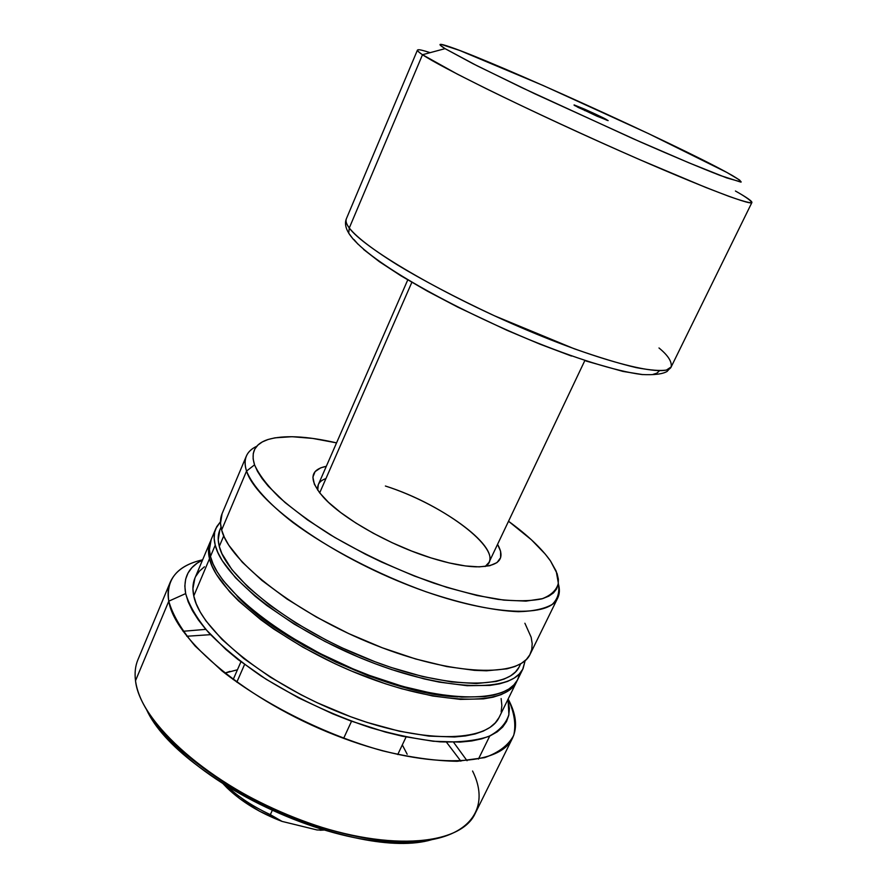 <?xml version="1.0" encoding="UTF-8"?>
<svg xmlns="http://www.w3.org/2000/svg" width="887" height="887" viewBox="0 0 887 887"><rect width="100%" height="100%" fill="white"/><g stroke="black" fill="none" stroke-linecap="round" stroke-linejoin="round"><path stroke-width="1.33" d="M325.95 478.581C319.708 480.721 316.969 484.59 317.723 490.212L318.311 484.635L407.743 279.915M430.982 557.901C389.426 545.028 341.983 518.041 323.367 497.197C308.621 479.978 309.607 469.689 326.316 466.318L320.739 467.826L315.085 471.607L312.9 477.139L314.386 484.28L319.608 492.784L328.478 502.33L340.708 512.553L355.831 522.997L373.227 533.209L392.132 542.711L411.679 551.071L430.982 557.901L449.177 562.935L465.464 565.95L479.18 566.871L489.801 565.706L497.008 562.591L500.612 557.69L500.601 551.27L497.552 544.363C505.978 559.176 498.86 566.671 476.186 566.837C463.857 566.449 448.789 563.467 430.982 557.901M343.635 738.35L351.551 721.242L343.635 738.35M229.944 671.37L224.777 673.133L237.439 669.774M431.659 839.712C356.552 861.909 179.163 781.07 146.632 709.822C153.761 722.938 164.782 736.476 179.706 750.424C226.917 795.362 314.43 835.244 379.326 841.397C399.638 843.504 417.09 842.938 431.659 839.712M472.571 771.014C494.314 814.543 460.974 849.225 382.84 840.477C316.382 834.146 226.473 793.178 178.087 747.164C152.431 722.805 138.239 700.652 135.511 680.706C139.78 722.395 210.363 785.594 297.067 818.734C383.716 852.152 460.364 846.464 475.188 813.446L512.575 737.984C499.392 767.776 423.376 769.805 335.563 735.268C247.706 700.985 174.695 639.671 168.785 601.175L135.511 680.706L168.785 601.175C172.621 614.802 181.403 629.759 195.129 646.035L222.016 670.938C264.581 704.511 325.673 735.001 382.474 750.79C410.182 757.431 435.085 760.935 457.204 761.29L484.635 757.631C498.971 752.486 508.683 745.025 513.761 735.234C516.179 724.424 514.305 712.35 508.14 699.023C516.179 714.002 517.664 726.985 512.575 737.984M478.426 759.095L489.768 735.988L478.426 759.095M185.66 593.591L168.785 601.175L185.66 593.591L184.84 586.019L185.649 579.144L188.033 573.013L191.925 567.647L197.247 563.101L202.558 560.007C188.476 566.893 182.855 578.091 185.66 593.591C189.219 605.488 196.881 618.494 208.645 632.608C222.715 647.089 240.133 661.525 260.933 675.905C294.961 697.437 331.505 714.711 370.566 727.717C395.569 734.968 418.708 739.669 439.963 741.831C459.577 742.486 475.798 740.7 488.637 736.476C499.27 730.988 506.022 723.692 508.894 714.589L508.04 699.233L509.404 708.624L508.739 715.388L506.51 721.552L502.685 727.052L497.274 731.819L490.267 735.766L481.708 738.838L471.629 740.967L460.131 742.097L433.233 741.255L402.088 736.166L385.346 732.052L350.542 720.865L332.913 713.924L298.342 697.759L266.155 679.276L237.949 659.462L225.764 649.362L205.828 629.404L198.256 619.791L192.368 610.555L188.166 601.796L185.66 593.591M210.23 541.802L208.489 551.792L209.509 558.71C207.935 552.291 208.179 546.658 210.23 541.802L194.874 578.224C192.712 583.358 192.346 589.256 193.776 595.953L209.509 558.71L212.126 566.239L216.35 574.299L229.611 591.729L238.559 600.909L260.745 619.691L273.761 629.071L302.899 647.2L335.009 663.731L351.684 671.115L385.191 683.7L401.6 688.733L432.745 696.007L460.442 699.399L483.515 698.867L493.05 697.193L501.144 694.632L507.752 691.239L512.841 687.059L516.744 681.493C505.912 706.207 439.076 705.819 361.153 674.985C283.219 644.372 216.672 591.485 209.509 558.71L193.776 595.953C200.218 630.092 265.745 683.777 343.225 713.902C420.682 744.26 487.795 743.084 499.326 716.973L516.733 681.526M237.173 596.264C281.135 643.729 393.307 694.854 457.969 696.883L430.938 693.556L400.636 686.449L368.415 675.816L335.874 662.123L304.651 646.058L276.3 628.428L252.152 610.145L237.173 596.264M215.807 528.574L220.475 521.733L216.661 526.778L214.654 532.222L214.155 538.376L215.231 545.183C213.601 538.852 213.8 533.32 215.807 528.574L211.15 539.606C209.11 544.441 208.877 550.051 210.463 556.459L215.231 545.183L217.903 552.601L222.194 560.562L235.576 577.814L255.079 596.208L266.92 605.577L294.162 624.093L325.097 641.512L358.182 656.945L375.013 663.664L391.755 669.607L424.119 678.899L439.353 682.136L467.039 685.706L490.067 685.396L499.569 683.833L507.619 681.382L514.183 678.1L519.228 674.042L522.731 669.264L525.171 660.593L523.075 668.598C512.498 692.802 445.773 691.849 367.684 660.826C289.572 630.047 222.648 577.448 215.231 545.183L210.463 556.459C217.67 589.156 284.272 641.988 362.24 672.634C440.196 703.502 507.009 703.979 517.797 679.353L523.064 668.632M220.996 527.244L219.81 530.049C217.836 534.717 217.659 540.172 219.289 546.414L223.746 535.892L219.289 546.414C226.728 577.947 292.023 629.116 368.027 659.041C444.021 689.188 509.016 690.153 519.327 666.547L520.669 663.809M246.331 456.129C248.138 451.949 251.62 448.667 256.753 446.283C246.32 451.117 242.916 459.377 246.553 471.075L254.547 464.843L257.54 471.418L262.108 478.548L268.251 486.176L285.093 502.574L307.545 519.926L334.698 537.411L365.3 554.153L381.443 561.981L414.384 576.029L446.804 587.371L477.106 595.51L503.883 600.122L525.991 601.12L542.656 598.625L548.798 596.153L553.433 592.926L556.57 588.99L558.2 584.411L558.366 579.255L557.103 573.579L550.494 560.95C541.669 548.432 527.676 535.194 508.528 521.257L531.413 539.784L545.283 554.131L550.494 560.95L556.216 571.206L558.366 583.302C556.537 590.199 551.027 595.388 541.835 598.869C530.537 601.198 515.957 601.364 498.095 599.379C478.625 596.086 457.248 590.698 433.965 583.18C397.465 570.141 362.861 553.976 330.141 534.684C310.029 521.922 292.954 509.382 278.906 497.042C266.965 485.145 258.849 474.412 254.547 464.843L246.553 471.075C244.635 465.287 244.568 460.298 246.331 456.129L222.06 513.728C220.098 518.352 219.965 523.785 221.65 530.005C229.367 561.704 296.702 613.959 375.001 644.949C453.279 676.16 519.893 677.768 530.171 654.14L557.712 598.038C548.576 619.392 482.461 615.212 403.43 583.236C324.409 551.459 255.434 500.534 246.553 471.075L221.65 530.005L246.553 471.075C252.252 485.422 268.162 503.306 293.098 522.631C328.279 548.576 377.873 574.466 426.104 591.806C462.537 604.036 493.316 610.666 518.463 611.697C533.242 611.276 544.496 608.848 552.224 604.413C557.834 598.958 559.863 592.061 558.311 583.713C559.885 589.156 559.686 593.924 557.712 598.038M254.547 464.843L253.128 458.889L253.25 453.579L254.868 448.966L257.917 445.074L262.341 441.914L268.051 439.497L274.959 437.834L292.023 436.703L312.734 438.422L336.55 442.879C306.325 435.949 283.33 434.885 267.564 439.664C254.891 443.921 250.555 452.315 254.547 464.843M222.083 513.673L220.508 523.319L221.65 530.005L224.389 537.3L228.746 545.15L242.284 562.192L261.931 580.431L286.989 599.024L316.393 617.053L348.713 633.595L382.352 647.809L415.582 658.963L446.771 666.569L474.434 670.35L486.575 670.794L506.887 668.842L514.892 666.525L521.412 663.365L526.39 659.44L529.838 654.783L531.768 649.495L532.189 643.618L531.147 637.232L524.893 623.239M221.063 527.577L220.575 528.441M219.832 529.994L218.213 539.773L219.289 546.414L221.927 553.654L231.917 569.631L248.038 587.072L269.792 605.233L296.313 623.228L326.394 640.17L342.315 647.965L374.935 661.713L391.211 667.49L422.7 676.537L451.505 681.937L476.341 683.544L496.221 681.449L504.093 679.076L510.524 675.905L515.469 671.969L518.917 667.334M221.24 528.419L220.275 529.04M211.184 539.551L209.432 549.563L210.463 556.459L213.08 563.977L217.326 572.015L223.169 580.53L239.568 598.581L261.776 617.352L288.918 635.912L319.752 653.353L352.76 668.765L369.569 675.451L402.698 686.394L433.843 693.701L461.539 697.115L484.612 696.628L494.137 694.976L502.219 692.425L508.816 689.055L513.895 684.897L517.454 680.019L519.483 674.508M204.431 566.782L199.431 571.15L195.805 576.284M194.907 578.158L192.911 588.724L193.776 595.953L196.227 603.77L200.285 612.108L205.939 620.878L221.961 639.405L243.781 658.509L270.557 677.291L301.059 694.787L317.258 702.759L350.509 716.674L367.14 722.428L399.372 731.221L428.942 736.11L454.521 736.975L465.498 735.933L475.11 733.959L483.315 731.088L490.034 727.373L495.256 722.883L498.96 717.683M501.155 711.851L501.865 705.453L501.122 698.557M202.646 559.808C177.112 565.629 165.825 579.422 168.785 601.175C167.477 593.98 167.987 587.593 170.326 582.016C175.293 570.962 186.059 563.555 202.646 559.808M467.05 760.724L453.59 742.286L467.05 760.724M205.784 629.36L183.032 631.289L205.784 629.36M170.326 582.016L137.906 659.74C135.312 665.937 134.514 672.934 135.511 680.706M460.852 761.157L446.471 742.186L460.852 761.157M210.529 634.66L186.78 636.256L210.529 634.66M402.31 744.903L407.177 754.249M385.39 486.021C439.863 503.317 498.427 545.139 488.981 562.413L485.156 566.516C508.318 553.344 445.64 504.936 385.39 486.021M584.943 109.323L584.81 110.642L584.943 109.323L608.149 120.599L596.918 116.153L574.166 105.298L584.943 109.323C600.954 116.53 608.449 120.233 607.418 120.455L578.069 107.382L574.1 104.899L584.943 109.323M411.845 282.332L319.686 492.873L411.845 282.332M244.568 664.485L236.818 682.192L244.568 664.485M658.986 347.97C667.978 355.332 672.047 361.641 671.182 366.908L666.481 370.023C660.482 371.054 650.426 370.256 636.312 367.639C619.492 363.659 598.858 357.394 574.41 348.846L494.48 315.794C454.698 297.234 421.214 279.338 397.376 264.88C367.828 246.453 354.711 234.966 349.29 227.97L348.702 233.159L353.259 239.268M735.434 191.015C746.721 197.38 752.209 201.216 751.899 202.513C751.555 206.338 689.731 182.267 605.566 144.559C521.456 106.906 440.251 66.802 422.5 54.728L349.29 227.97C363.204 247.617 439.176 292.533 521.19 327.669C603.238 362.927 667.035 378.339 671.182 366.908L667.124 371.42C662.589 374.114 654.14 375.146 641.778 374.514C615.578 371.154 574.82 358.27 528.419 339.3C445.274 304.485 364.413 258.838 348.691 233.07C345.475 227.737 344.688 223.003 346.329 218.867C345.398 221.04 346.385 224.078 349.29 227.97L422.5 54.728L457.448 74.186L486.364 88.744C530.315 110.343 588.192 137.119 639.715 159.66L705.919 187.512L729.181 196.448C740.911 200.573 748.329 202.691 751.422 202.801C752.076 201.804 748.828 199.076 741.676 194.641M445.063 48.641L422.5 54.728L445.063 48.641L472.849 63.642L521.977 87.713L632.631 138.516L688.866 162.798L726.73 177.91L741.199 181.99L739.514 179.972L726.83 172.433L732.396 175.548C738.738 179.307 741.532 181.48 740.789 182.09L720.41 175.548C701.794 168.33 673.887 156.633 640.237 141.876L534.528 93.667L477.162 65.826L445.063 48.641C436.847 43.496 438.699 42.986 450.585 47.122C496.321 62.755 674.508 143.65 726.83 172.433L648.552 133.627L543.254 85.551L459.788 50.492L441.338 44.417L440.052 44.461L440.218 45.17L445.063 48.641M430.095 52.643C416.458 48.175 413.93 48.874 422.5 54.728C418.852 52.289 417.156 50.747 417.444 50.093L346.329 218.867C345.509 221.384 346.495 224.422 349.29 227.97L348.702 233.159M354.046 239.612L358.015 244.213M363.57 249.447L379.303 261.643L400.835 275.735L427.346 291.124L457.67 307.079L507.065 330.341L540.172 344.245L571.483 356.053M585.985 360.998L622.951 371.42L642.809 374.613M653.043 374.381L656.757 373.216L658.941 371.343M225.775 785.339L226.983 787.811L222.803 783.454L239.656 798.61L259.691 811.306L282.066 821.406L270.347 814.643L272.287 810.385L270.347 814.643C253.006 806.571 238.459 796.992 226.706 785.926C238.459 796.992 253.006 806.571 270.347 814.643L282.066 821.406L317.014 829.955L320.784 830.055M320.085 830.243L324.42 830.032L317.014 829.955L282.066 821.406C259.847 812.947 241.486 801.748 226.983 787.811M240.942 661.769L233.17 679.542L240.942 661.769M382.84 840.477L379.326 841.397M178.087 747.164L179.706 750.424M406.058 737.019L397.742 754.538L406.058 737.019M584.81 360.61L488.981 562.413M751.899 202.513L671.182 366.908"/></g></svg>
